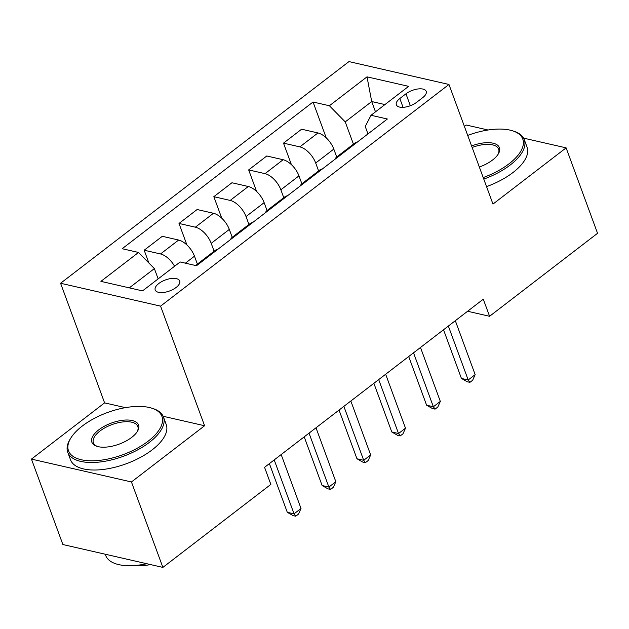 <?xml version="1.0" encoding="UTF-8"?>
<svg xmlns="http://www.w3.org/2000/svg" width="629" height="629" viewBox="0 0 629 629"><rect width="100%" height="100%" fill="white"/><g stroke="black" fill="none" stroke-linecap="round" stroke-linejoin="round"><path stroke-width="0.94" d="M176.112 287.453A13.06 5.889 -20.2 0 0 179.713 280.966A13.06 5.889 -20.2 0 0 171.347 278.49A13.06 5.889 -20.2 0 0 158.815 283.498A13.06 5.889 -20.2 0 0 155.206 289.985A13.06 5.889 -20.2 0 0 163.579 292.461A13.06 5.889 -20.2 0 0 176.112 287.453M125.446 407.647L104.595 402.875L31.45 459.099L62.884 544.533L162.88 567.405L270.847 484.409L264.565 467.323L483.292 299.2L489.582 316.285L597.55 233.296L566.116 147.862L523.587 138.136M104.595 402.875L60.581 283.262L348.969 61.595L448.964 84.467L160.576 306.134L60.581 283.262M488.041 130.006L466.12 124.99L464.367 126.335M405.957 93.8L399.824 98.517A12.651 5.708 -20.2 0 0 396.333 104.799A12.651 5.708 -20.2 0 0 404.439 107.205A12.651 5.708 -20.2 0 0 416.579 102.346L422.712 97.637A12.651 5.708 -20.2 0 0 426.203 91.354A12.651 5.708 -20.2 0 0 418.096 88.948A12.651 5.708 -20.2 0 0 405.957 93.8L410.344 105.727M384.932 104.571L371.708 101.544L345.235 121.892L329.399 105.751L313.045 102.016L122.183 248.722L138.529 252.457L154.372 268.599L129.307 287.862M329.399 105.751L367.014 76.84L408.63 86.354L371.016 115.272L365.237 126.468L367.973 133.914M138.529 252.457L100.915 281.367L142.531 290.889L180.153 261.978L196.5 265.713L387.362 119.007L371.016 115.272M31.45 459.099L131.445 481.963L162.88 567.405M131.445 481.963L204.582 425.747L160.576 306.134M448.964 84.467L492.971 204.079L566.116 147.862M467.599 311.261L489.582 316.285M375.489 111.828L371.708 101.544L367.014 76.84M353.427 144.151L345.235 121.892M336.712 157.006L333.802 149.097A16.323 8.295 -127.5 0 0 317.959 132.955L301.606 129.212L283.498 143.137L291.416 164.664M318.596 170.923L315.687 163.021A16.323 8.295 -127.5 0 0 299.844 146.879L283.498 143.137M301.881 183.778L298.972 175.868A16.323 8.295 -127.5 0 0 283.129 159.727L266.782 155.984L248.667 169.909L256.593 191.436M283.765 197.695L280.856 189.793A16.323 8.295 -127.5 0 0 265.021 173.651L248.667 169.909M267.05 210.55L264.141 202.64A16.323 8.295 -127.5 0 0 248.298 186.498L231.952 182.756L213.836 196.68L221.762 218.208M248.935 224.467L246.025 216.565A16.323 8.295 -127.5 0 0 230.19 200.423L213.836 196.68M232.219 237.314L229.31 229.412A16.323 8.295 -127.5 0 0 213.475 213.27L197.121 209.528L179.006 223.452L186.931 244.98M214.112 251.238L211.202 243.337A16.323 8.295 -127.5 0 0 195.36 227.187L179.006 223.452M197.388 264.086L194.479 256.184A16.323 8.295 -127.5 0 0 178.644 240.042L162.29 236.3L144.183 250.224L148.884 263.008M158.154 278.883L154.372 268.599M357.083 142.288A16.323 8.295 -127.5 0 0 354.662 143.2L336.546 157.124A16.323 8.295 -127.5 0 0 335.037 159.231M313.045 102.016L326.247 137.893M338.976 156.204A16.323 8.295 -127.5 0 0 336.546 157.124M322.252 169.052A16.323 8.295 -127.5 0 0 319.831 169.972L301.723 183.896A16.323 8.295 -127.5 0 0 300.206 186.003M304.145 182.976A16.323 8.295 -127.5 0 0 301.723 183.896M287.422 195.823A16.323 8.295 -127.5 0 0 285 196.743L266.893 210.668A16.323 8.295 -127.5 0 0 265.383 212.775M269.314 209.748A16.323 8.295 -127.5 0 0 266.893 210.668M252.599 222.595A16.323 8.295 -127.5 0 0 250.177 223.515L232.062 237.44A16.323 8.295 -127.5 0 0 230.552 239.547M234.483 236.52A16.323 8.295 -127.5 0 0 232.062 237.44M217.768 249.367A16.323 8.295 -127.5 0 0 215.346 250.287L197.231 264.211A16.323 8.295 -127.5 0 0 196.044 265.611M174.579 266.264A16.323 8.295 -127.5 0 0 160.529 253.959L144.183 250.224M199.652 263.292A16.323 8.295 -127.5 0 0 197.231 264.211M204.582 425.747L163.155 416.272M443.531 329.761L461.434 378.438L468.196 379.987L448.351 326.058M475.162 374.632L472.678 380.215L469.894 382.353L468.196 379.987L475.162 374.632L455.317 320.704M469.894 382.353L467.19 381.74L461.434 378.438M408.701 356.533L426.611 405.21L433.365 406.759L413.52 352.83M440.331 401.404L437.847 406.987L435.064 409.125L433.365 406.759L440.331 401.404L420.486 347.475M435.064 409.125L432.359 408.512L426.611 405.21M373.87 383.305L391.781 431.981L398.534 433.523L378.697 379.601M405.501 428.176L403.016 433.758L400.233 435.897L398.534 433.523L405.501 428.176L385.663 374.247M400.233 435.897L397.528 435.284L391.781 431.981M339.039 410.077L356.95 458.753L363.704 460.294L343.866 406.373M370.67 454.94L368.193 460.53L365.402 462.669L363.704 460.294L370.67 454.94L350.833 401.019M365.402 462.669L362.705 462.056L356.95 458.753M304.208 436.848L322.119 485.525L328.881 487.066L309.036 433.145M335.839 481.712L333.362 487.302L330.571 489.441L328.881 487.066L335.839 481.712L316.002 427.791M330.571 489.441L327.874 488.827L322.119 485.525M483.214 177.551A49.777 22.455 -20.2 0 0 509.026 163.799A49.777 22.455 -20.2 0 0 512.446 130.777A49.777 22.455 -20.2 0 0 467.709 135.408M512.446 130.777L513.72 131.17A51.004 23.006 159.8 0 1 524.295 139.669A51.004 23.006 159.8 0 1 510.213 165.01A51.004 23.006 159.8 0 1 483.78 179.092M471.585 145.944A24.893 11.228 159.8 0 1 494.197 143.498A24.893 11.228 159.8 0 1 498.168 154.168A24.893 11.228 159.8 0 1 492.538 160.025A24.893 11.228 159.8 0 1 479.337 167.015M524.295 139.669L527.063 147.194A51.004 23.006 159.8 0 1 512.981 172.527A51.004 23.006 159.8 0 1 486.547 186.609M497.791 154.742A23.666 10.677 -20.2 0 0 498.64 149.112A23.666 10.677 -20.2 0 0 472.151 147.485M148.192 441.149A49.777 22.455 -20.2 0 0 151.613 408.127A49.777 22.455 -20.2 0 0 82.25 426.069A49.777 22.455 -20.2 0 0 70.991 437.792A49.777 22.455 -20.2 0 0 89.153 460.75A49.777 22.455 -20.2 0 0 148.192 441.149M151.613 408.127L152.886 408.528A51.004 23.006 159.8 0 1 163.469 417.027A51.004 23.006 159.8 0 1 149.38 442.36A51.004 23.006 159.8 0 1 100.428 461.938A51.004 23.006 159.8 0 1 67.735 452.243A51.004 23.006 159.8 0 1 70.283 438.916L70.991 437.792M131.705 437.383A24.893 11.228 159.8 0 1 97.023 446.354A24.893 11.228 159.8 0 1 98.737 429.843A24.893 11.228 159.8 0 1 128.261 420.038A24.893 11.228 159.8 0 1 137.334 431.518A24.893 11.228 159.8 0 1 131.705 437.383M136.957 432.092A23.666 10.677 -20.2 0 0 137.806 426.462A23.666 10.677 -20.2 0 0 122.639 421.965A23.666 10.677 -20.2 0 0 99.925 431.054A23.666 10.677 -20.2 0 0 93.391 442.808A23.666 10.677 -20.2 0 0 97.684 446.543M163.469 417.027L166.229 424.544A51.004 23.006 159.8 0 1 152.147 449.877A51.004 23.006 159.8 0 1 103.187 469.454A51.004 23.006 159.8 0 1 70.503 459.768L67.735 452.243M150.48 564.567A36.726 16.566 159.8 0 1 134.567 565.518M146.793 563.726A51.004 23.006 159.8 0 1 105.703 555.454L105.255 554.228M269.385 463.62L287.288 512.297L294.05 513.838L274.205 459.909M301.016 508.484L298.531 514.074L295.748 516.212L294.05 513.838L301.016 508.484L281.171 454.555M295.748 516.212L293.043 515.599L287.288 512.297M315.687 163.021L333.802 149.097M280.856 189.793L298.972 175.868M246.025 216.565L264.141 202.64M211.202 243.337L229.31 229.412M185.39 263.174L194.479 256.184M299.844 146.879L317.959 132.955M265.021 173.651L283.129 159.727M230.19 200.423L248.298 186.498M195.36 227.187L213.475 213.27M160.529 253.959L178.644 240.042M403.063 107.323L399.824 98.517"/></g></svg>
